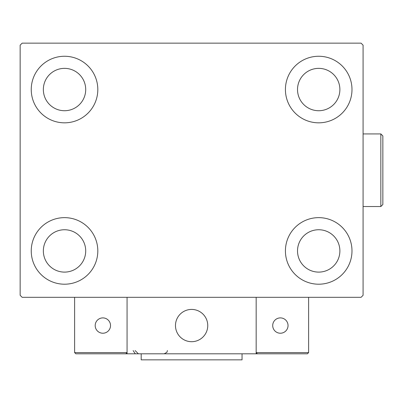 <?xml version="1.0" encoding="UTF-8"?>
<svg xmlns="http://www.w3.org/2000/svg" width="403" height="403" viewBox="0 0 403 403"><rect width="100%" height="100%" fill="white"/><g stroke="black" fill="none" stroke-linecap="round" stroke-linejoin="round"><path stroke-width="0.6" d="M31.243 250.923A33.283 33.283 0 0 1 64.53 217.64A33.283 33.283 0 0 1 97.813 250.923A33.283 33.283 0 0 1 64.53 284.206A33.283 33.283 0 0 1 31.243 250.923M285.42 89.542A33.283 33.283 0 0 1 318.702 56.259A33.283 33.283 0 0 1 351.985 89.542A33.283 33.283 0 0 1 318.702 122.829A33.283 33.283 0 0 1 285.42 89.542M285.42 250.923A33.283 33.283 0 0 1 318.702 217.64A33.283 33.283 0 0 1 351.985 250.923A33.283 33.283 0 0 1 318.702 284.206A33.283 33.283 0 0 1 285.42 250.923M31.243 89.542A33.283 33.283 0 0 1 64.53 56.259A33.283 33.283 0 0 1 97.813 89.542A33.283 33.283 0 0 1 64.53 122.829A33.283 33.283 0 0 1 31.243 89.542M43.348 89.542A21.183 21.183 0 0 1 64.53 68.364A21.183 21.183 0 0 1 85.708 89.542A21.183 21.183 0 0 1 64.53 110.724A21.183 21.183 0 0 1 43.348 89.542M297.52 250.923A21.183 21.183 0 0 1 318.702 229.74A21.183 21.183 0 0 1 339.885 250.923A21.183 21.183 0 0 1 318.702 272.106A21.183 21.183 0 0 1 297.52 250.923M297.52 89.542A21.183 21.183 0 0 1 318.702 68.364A21.183 21.183 0 0 1 339.885 89.542A21.183 21.183 0 0 1 318.702 110.724A21.183 21.183 0 0 1 297.52 89.542M43.348 250.923A21.183 21.183 0 0 1 64.53 229.74A21.183 21.183 0 0 1 85.708 250.923A21.183 21.183 0 0 1 64.53 272.106A21.183 21.183 0 0 1 43.348 250.923M361.063 43.146L22.165 43.146L20.15 45.166L20.15 295.303L22.165 297.318L361.063 297.318L363.083 295.303L363.083 45.166L361.063 43.146M175.476 325.559A16.14 16.14 0 0 1 191.616 309.423A16.14 16.14 0 0 1 207.752 325.559A16.14 16.14 0 0 1 191.616 341.699A16.14 16.14 0 0 1 175.476 325.559M256.167 353.804L127.066 353.804L127.066 297.318L256.167 297.318L256.167 353.804L257.376 353.804L256.167 352.59L256.167 297.318L308.617 297.318L308.617 352.59L307.403 353.804L257.376 353.804L256.167 352.59L308.617 352.59L307.403 353.804L273.516 353.804M194.357 341.462A16.14 16.14 0 0 0 207.52 322.818A16.14 16.14 0 0 0 188.876 309.655A16.14 16.14 0 0 0 175.713 328.299A16.14 16.14 0 0 0 194.357 341.462M127.066 353.804L75.824 353.804L74.615 352.59L74.615 297.318M127.066 352.59L125.852 353.804L127.066 352.59L74.615 352.59L75.824 353.804L108.906 353.804M272.71 325.559A7.667 7.667 0 0 0 280.372 333.226A7.667 7.667 0 0 0 288.039 325.559A7.667 7.667 0 0 0 280.372 317.896A7.667 7.667 0 0 0 272.71 325.559M102.856 333.226A7.667 7.667 0 0 0 110.523 325.559A7.667 7.667 0 0 0 102.856 317.896A7.667 7.667 0 0 0 95.194 325.559A7.667 7.667 0 0 0 102.856 333.226M242.047 353.804L242.047 359.854L141.186 359.854L141.186 353.804M380.835 133.922L382.85 135.942L382.85 204.528L380.835 206.543L380.835 133.922L363.083 133.922M133.116 350.575L135.131 353.567M135.131 350.575L138.36 353.804M167.406 350.575L166.892 352.323L164.182 353.804M380.835 206.543L363.083 206.543"/></g></svg>
